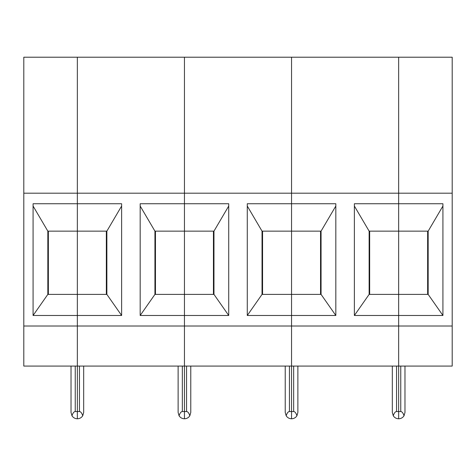 <?xml version="1.0" encoding="UTF-8"?>
<svg xmlns="http://www.w3.org/2000/svg" width="476" height="476" viewBox="0 0 476 476"><rect width="100%" height="100%" fill="white"/><g stroke="black" fill="none" stroke-linecap="round" stroke-linejoin="round"><path stroke-width="0.71" d="M121.624 315.481L121.624 203.74L77.35 203.74L77.35 57.215L23.8 57.215L23.8 193.196L184.45 193.196L184.45 57.215L77.35 57.215L77.35 231.146L106.868 231.146L106.868 294.394L121.624 315.475L77.35 315.481L77.35 326.018L184.45 326.018L184.45 366.08L77.35 366.08L77.35 326.018L23.8 326.018L23.8 366.08L77.35 366.08L77.35 411.544L75.244 411.544L75.244 366.08M106.868 294.394L77.35 294.394L77.35 231.146L47.832 231.146L33.076 206.031M47.832 294.394L77.35 294.394L77.35 315.481L33.076 315.481L47.832 294.394L47.832 231.146M33.076 315.481L33.076 203.74L77.35 203.74L77.35 411.544L79.456 411.544C80.777 411.627 81.866 413.043 82.723 415.798C81.444 417.714 79.653 418.707 77.35 418.785L77.35 411.544L77.35 418.785C75.047 418.707 73.256 417.714 71.977 415.798L71.025 412.46L71.977 415.798C72.834 413.043 73.923 411.627 75.244 411.544M23.8 193.196L23.8 326.018M71.025 366.08L71.025 412.46L71.025 366.08M71.025 412.46L71.977 415.798M48.362 294.394L48.362 231.146M83.675 412.46L82.723 415.798L83.675 412.46L82.723 415.798L83.675 412.46L83.675 366.08M178.125 366.08L178.125 412.46L178.125 366.08L178.125 412.46L179.077 415.798C180.356 417.714 182.147 418.707 184.45 418.785C186.753 418.707 188.544 417.714 189.823 415.798L190.775 412.46L189.823 415.798C188.966 413.043 187.877 411.627 186.556 411.544L184.45 411.544L184.45 418.785L184.45 315.481L140.176 315.481L154.932 294.394L184.45 294.394L184.45 203.74L184.45 231.146L154.932 231.146L140.176 206.031M155.462 294.394L155.462 231.146M154.932 294.394L154.932 231.146M213.968 294.394L184.45 294.394L184.45 231.146L213.968 231.146L213.968 294.394L228.724 315.475L184.45 315.481L184.45 294.394L184.45 326.018L291.55 326.018L291.55 366.08L184.45 366.08L184.45 411.544L182.344 411.544L182.344 366.08M228.724 315.481L228.724 203.74L140.176 203.74L140.176 315.481M121.624 206.031L106.868 231.146M106.338 231.146L106.338 294.394M179.077 415.798C179.934 413.043 181.023 411.627 182.344 411.544M184.45 203.74L184.45 193.196L291.55 193.196L291.55 57.215L184.45 57.215L184.45 203.74M189.823 415.798L190.775 412.46L190.775 366.08M285.225 412.46L285.225 366.08L285.225 412.46L285.225 366.08L285.225 412.46L286.177 415.798C287.456 417.714 289.247 418.707 291.55 418.785C293.853 418.707 295.644 417.714 296.923 415.798L297.875 412.46L296.923 415.798C296.066 413.043 294.977 411.627 293.656 411.544L291.55 411.544L291.55 418.785L291.55 315.481L247.276 315.481L262.032 294.394L291.55 294.394L291.55 203.74L291.55 231.146L262.032 231.146L247.276 206.031M262.562 294.394L262.562 231.146M262.032 294.394L262.032 231.146M321.068 294.394L291.55 294.394L291.55 231.146L321.068 231.146L321.068 294.394L335.824 315.475L291.55 315.481L291.55 294.394L291.55 326.018L398.65 326.018L398.65 366.08L291.55 366.08L291.55 411.544L289.444 411.544L289.444 366.08M335.824 315.481L335.824 203.74L247.276 203.74L247.276 315.481M228.724 206.031L213.968 231.146M213.438 231.146L213.438 294.394M286.177 415.798C287.034 413.043 288.123 411.627 289.444 411.544M291.55 203.74L291.55 193.196L398.65 193.196L398.65 57.215L291.55 57.215L291.55 203.74M296.923 415.798L297.875 412.46L297.875 366.08M442.924 206.031L428.168 231.146L369.132 231.146L354.376 206.031M369.662 294.394L369.662 231.146M369.132 294.394L428.168 294.394L442.924 315.475L398.65 315.481L398.65 203.74L354.376 203.74L354.376 315.481L369.132 294.394L369.132 231.146M442.924 315.481L442.924 203.74L398.65 203.74L398.65 326.018L452.2 326.018L452.2 366.08L398.65 366.08L398.65 418.785C396.347 418.707 394.556 417.714 393.277 415.798C394.134 413.043 395.223 411.627 396.544 411.544L398.65 411.544L398.65 418.785C400.953 418.707 402.744 417.714 404.023 415.798L404.975 412.46L404.023 415.798C403.166 413.043 402.077 411.627 400.756 411.544L398.65 411.544L398.65 315.481L354.376 315.481M335.824 206.031L321.068 231.146M320.538 231.146L320.538 294.394M393.277 415.798L392.325 412.46L393.277 415.798L392.325 412.46L392.325 366.08M452.2 193.196L452.2 57.215L398.65 57.215L398.65 203.74L398.65 193.196L452.2 193.196L452.2 326.018M428.168 231.146L428.168 294.394M404.023 415.798L404.975 412.46L404.975 366.08M427.638 231.146L427.638 294.394M79.456 411.544L79.456 366.08M186.556 411.544L186.556 366.08M293.656 411.544L293.656 366.08M396.544 411.544L396.544 366.08M400.756 411.544L400.756 366.08"/></g></svg>

